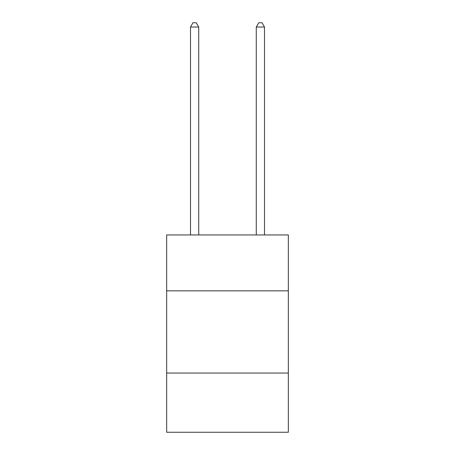 <?xml version="1.0" encoding="UTF-8"?>
<svg xmlns="http://www.w3.org/2000/svg" width="455" height="455" viewBox="0 0 455 455"><rect width="100%" height="100%" fill="white"/><g stroke="black" fill="none" stroke-linecap="round" stroke-linejoin="round"><path stroke-width="0.68" d="M288.339 290.842L288.339 234.934L166.661 234.934L166.661 290.842L288.339 290.842L288.339 432.25L166.661 432.25L166.661 290.842M288.339 373.054L166.661 373.054M198.727 234.934L198.727 27.027L190.503 27.027L190.503 234.934M190.503 27.027L192.971 22.75L196.259 22.75L198.727 27.027M264.497 234.934L264.497 27.027L256.273 27.027L256.273 234.934M256.273 27.027L258.741 22.75L262.029 22.75L264.497 27.027"/></g></svg>
